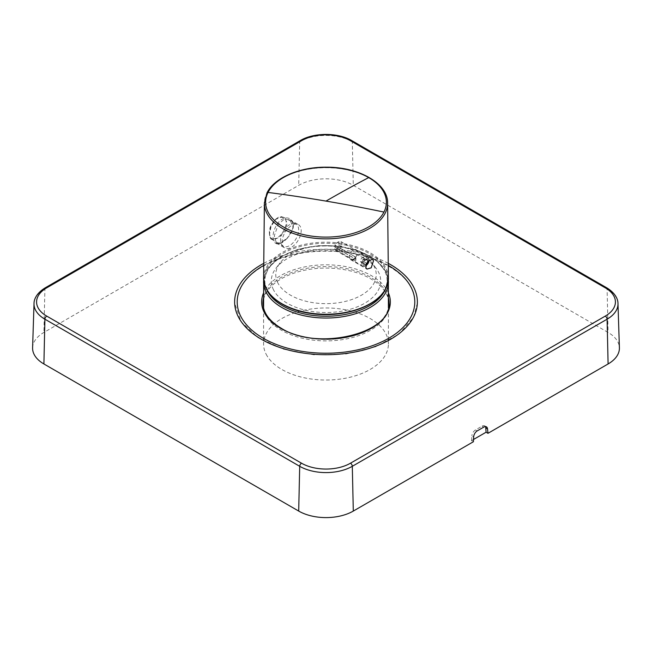 <?xml version="1.0" encoding="UTF-8"?>
<svg xmlns="http://www.w3.org/2000/svg" width="652" height="652" viewBox="0 0 652 652"><rect width="100%" height="100%" fill="white"/><g stroke="black" fill="none" stroke-linecap="round" stroke-linejoin="round"><path stroke-width="0.49" stroke-dasharray="3.26 2.44" d="M266.106 354.142A62.413 36.039 0 0 0 334.875 379.668A62.413 36.039 0 0 0 388.413 343.995A62.413 36.039 0 0 0 385.894 333.857A62.413 36.039 0 0 0 317.125 308.331A62.413 36.039 0 0 0 263.587 343.995A62.413 36.039 0 0 0 266.106 354.142M273.514 289.838A54.695 31.581 180 0 1 276.073 268.062A54.695 31.581 180 0 1 326 249.374A54.695 31.581 180 0 1 375.927 268.062A54.695 31.581 180 0 1 378.486 272.063A54.695 31.581 180 0 1 341.395 311.248A54.695 31.581 180 0 1 273.514 289.838M277.793 282.813A50.237 29.006 180 0 1 280.14 262.805A50.237 29.006 180 0 1 326 245.641A50.237 29.006 180 0 1 371.86 262.805A50.237 29.006 180 0 1 374.207 266.481A50.237 29.006 180 0 1 340.14 302.479A50.237 29.006 180 0 1 277.793 282.813M389.048 303.75A63.057 36.406 180 0 1 389.057 304.492A63.057 36.406 180 0 1 350.132 338.127A63.057 36.406 180 0 1 281.411 330.23A63.057 36.406 180 0 1 262.943 304.492A63.057 36.406 180 0 1 262.952 303.75M263.587 299.301A63.057 36.406 180 0 1 306.09 269.944A63.057 36.406 180 0 1 370.589 278.746A63.057 36.406 180 0 1 388.413 299.301M388.274 265.421A88.794 51.263 0 0 0 263.726 265.421M388.25 263.351A91.37 52.755 0 0 0 263.75 263.351M32.6 347.785A38.615 22.29 180 0 1 43.904 332.438L298.697 185.331A38.615 22.29 180 0 1 353.302 185.331L608.096 332.438A38.615 22.29 180 0 1 619.4 347.785M473.531 439.472L471.535 440.63L473.417 441.722M471.535 440.63L471.877 435.862L473.662 436.889M485.398 426.604A5.151 2.975 120 0 0 484.689 425.854A5.151 2.975 120 0 0 482.121 426.106L475.504 429.929A5.151 2.975 120 0 0 471.877 435.862M287.133 238.282C274.794 252.047 267.996 238.355 277.483 223.563C281.811 218.086 286.147 216.594 290.499 219.08C295.193 224.166 294.076 230.563 287.133 238.282L287.067 238.094C280.368 243.286 276.798 244.956 276.366 243.098L274.296 235.771L278.347 224.247L283.913 219.496L289.993 219.757L293.188 227.89L287.353 238.233L281.281 242.699L276.366 243.098M357.166 251.297A5.664 3.382 118.2 0 0 356.049 249.732A5.664 3.382 118.2 0 0 351.216 251.745A5.664 3.382 118.2 0 0 349.472 258.094A5.664 3.382 118.2 0 0 350.589 259.659A5.664 3.382 118.2 0 0 355.421 257.638A5.664 3.382 118.2 0 0 357.166 251.297M287.206 229.357A13.513 7.669 120.9 0 0 284.761 247.947A13.513 7.669 120.9 0 0 296.073 243.269A13.513 7.669 120.9 0 0 298.51 224.679A13.513 7.669 120.9 0 0 287.206 229.357M273.269 238.779C281.925 239.545 292.544 217.89 281.322 217.295C271.476 215.836 264.932 239.846 273.269 238.779A0.774 0.636 90.3 0 0 273.587 239.765L279.439 237.279L285.209 230.555L287.222 222.902L284.199 217.556L282.08 216.92L275.926 219.276L271.11 226.285L269.52 234.247L271.656 239.235L273.587 239.765M293.946 223.449A12.812 7.4 -60 0 1 295.926 223.995A12.812 7.4 -60 0 1 296.888 237.149A12.812 7.4 -60 0 1 285.258 246.823A12.812 7.4 -60 0 1 283.115 246.187A12.812 7.4 -60 0 1 282.381 232.984A12.812 7.4 -60 0 1 293.946 223.449M363.449 257.23L361.347 258.445L360.295 261.15L361.347 262.642L363.449 261.436L364.501 258.722L363.449 257.23L367.092 259.333L368.144 260.824L367.516 261.623M366.245 263.758L364.99 264.745L363.938 263.253L364.99 260.547L361.347 258.445M365.959 264.508A2.975 1.72 -60 0 1 364.99 264.745A2.975 1.72 -60 0 1 363.938 263.253A2.991 1.728 -60 0 1 364.199 261.941A2.991 1.728 -60 0 1 364.99 260.547L367.092 259.333A2.975 1.72 -60 0 1 368.144 260.824L364.501 258.722M363.938 263.253L360.295 261.15M364.99 264.745L361.347 262.642M366.505 263.196L363.449 261.436M364.99 260.547A2.975 1.72 -60 0 1 366.041 259.61A2.975 1.72 -60 0 1 367.092 259.333M365.69 265.682A4.246 2.453 -60 0 1 363.408 261.9A4.246 2.453 -60 0 1 366.693 258.273A4.246 2.453 -60 0 1 369.04 260.099M362.21 261.501A5.151 2.975 -60 0 1 367.981 257.214A5.151 2.975 -60 0 1 369.04 259.569A5.151 2.975 -60 0 1 368.6 261.843A5.151 2.975 -60 0 1 365.405 265.869A5.151 2.975 -60 0 1 362.83 266.13A5.151 2.975 -60 0 1 362.21 261.501M334.932 245.323A90.538 52.241 -1 0 0 334.851 247.051A5.151 2.975 -60 0 1 335.185 245.894A5.151 2.975 -60 0 1 338.372 241.868A5.151 2.975 -60 0 1 340.947 241.607A5.151 2.975 -60 0 1 341.567 246.236A5.151 2.975 -60 0 1 335.804 250.523A5.151 2.975 -60 0 1 334.851 249.154L355.234 260.922A5.143 2.877 -61.6 0 1 355.234 258.82A2.575 1.483 -0 0 0 355.87 257.833A2.575 1.483 -0 0 0 355.12 256.782L335.006 245.128A3.089 1.785 -60 0 1 336.921 242.707A3.089 1.785 -60 0 1 338.836 245.331A3.089 1.785 -60 0 1 336.839 247.793A3.089 1.785 -60 0 1 334.932 247.426A91.614 52.934 3.1 0 0 334.851 249.154M334.851 247.051L355.234 258.82M355.234 260.922A2.575 1.483 -0 0 0 355.87 259.936A2.575 1.483 -0 0 0 355.12 258.885L335.104 247.328L335.104 245.225M353.302 259.936L355.12 258.885L338.738 249.431L336.921 250.482L353.302 259.936L353.302 257.833L355.12 256.782L355.12 258.885L355.12 256.782L338.738 247.328L338.738 249.431M338.738 247.328L336.921 248.379L353.302 257.833M336.921 248.379L336.921 250.482M263.595 281.305A62.413 36.039 180 0 1 317.72 246.285A62.413 36.039 180 0 1 385.894 271.86A62.413 36.039 180 0 1 388.405 281.346M266.823 289.798A61.133 35.289 180 0 1 309.733 246.929A61.133 35.289 180 0 1 384.656 271.012A61.133 35.289 180 0 1 385.177 289.798M388.413 297.834A63.057 36.406 0 0 0 370.589 277.271A63.057 36.406 0 0 0 306.09 268.469A63.057 36.406 0 0 0 263.587 297.834M262.952 303.726A63.057 36.406 0 0 0 281.411 328.763A63.057 36.406 0 0 0 349.496 336.807A63.057 36.406 0 0 0 389.048 303.816M388.413 292.935A64.344 37.148 0 0 0 371.501 275.698A64.344 37.148 0 0 0 308.844 266.163A64.344 37.148 0 0 0 263.587 292.935M606.564 287.703A2.575 1.483 -60 0 1 607.093 288.828L352.3 141.72A37.197 21.475 0 0 0 299.7 141.72L44.907 288.828A37.197 21.475 0 0 0 34.018 303.612M351.762 140.604A2.575 1.483 -60 0 1 352.3 141.72L353.302 185.331M300.238 140.604A2.575 1.483 -120 0 0 299.7 141.72L298.697 185.331M45.436 287.703A2.575 1.483 -120 0 0 44.907 288.828L43.904 332.438M617.982 303.612A37.197 21.475 0 0 0 607.093 288.828L608.096 332.438M475.504 429.929L477.199 430.907M482.121 426.106L483.817 427.093M387.59 202.454A61.606 35.567 -0 0 0 334.044 168.029A61.606 35.567 -0 0 0 266.88 193.277A61.606 35.567 -0 0 0 264.41 202.503M388.405 277.866A62.413 36.031 -0 0 0 334.582 242.528A62.413 36.031 -0 0 0 266.114 268.07A62.413 36.031 -0 0 0 263.595 277.874M266.855 268.828A61.638 35.583 -0 0 0 308.649 312.993A61.638 35.583 -0 0 0 385.145 288.869A61.638 35.583 -0 0 0 343.351 244.704A61.638 35.583 -0 0 0 266.855 268.828M287.353 238.233L287.067 238.094C290.156 235.315 292.153 231.582 293.05 226.92C292.911 220.466 290.857 220.718 290.01 219.773M278.347 224.247L277.483 223.563M282.08 216.92A0.774 0.57 -84.8 0 0 281.322 217.295M335.006 245.128L335.185 245.894M338.836 245.331L341.567 246.236M388.413 308.103L388.413 343.995M263.587 308.103L263.587 343.995M263.669 280.067L268.665 267.483L280.613 256.839L297.98 249.292L318.722 245.674L340.336 246.391L360.222 251.379L376.008 260.058L385.805 271.485L388.331 280.067M276.073 268.062L280.14 262.805M375.927 268.062L371.86 262.805M262.943 304.492L262.943 303.131M389.057 304.492L389.057 303.139M417.353 303.107L413.588 317.19L399.097 334.003L375.625 346.75L346.049 353.971L314.003 354.802L283.433 349.154L258.102 337.687L241.11 321.746L234.655 303.156M237.206 301.966C237.206 297.206 238.371 292.52 240.71 287.907C250.881 266.407 288.934 250.262 328.298 251.264C375.185 251.24 416.131 275.829 414.794 301.966M486.416 426.848L484.689 425.854M356.049 249.732L372.545 259.26M350.589 259.659L366.937 269.097M276.35 243.09L284.761 247.947M289.993 219.765L298.51 224.679M271.656 239.235C270.719 240.319 267.312 231.802 271.118 225.47C275.494 218.616 279.089 215.747 281.892 216.863L284.125 217.523M295.926 223.995L284.199 217.556M271.697 239.26L283.115 246.187M369.04 259.569L369.04 260.303M365.405 265.877L366.041 265.503L365.405 265.877M367.981 257.214L340.947 241.607M362.83 266.13L335.804 250.523M336.921 242.707L338.38 241.868M355.87 259.936L355.87 257.833"/><path stroke-width="0.98" d="M262.952 303.75A63.057 36.406 180 0 1 263.587 299.301M388.413 299.301A63.057 36.406 180 0 1 389.048 303.75M263.726 265.421A88.794 51.263 0 0 0 240.792 287.532A88.794 51.263 0 0 0 237.206 301.966A88.794 51.263 0 0 0 313.368 352.716A88.794 51.263 0 0 0 411.208 316.399A88.794 51.263 0 0 0 414.794 301.966A88.794 51.263 0 0 0 388.274 265.421M263.75 263.351A91.37 52.755 0 0 0 238.322 287.116A91.37 52.755 0 0 0 234.63 301.966A91.37 52.755 0 0 0 313.009 354.183A91.37 52.755 0 0 0 413.678 316.823A91.37 52.755 0 0 0 417.37 301.966A91.37 52.755 0 0 0 388.25 263.351M617.982 303.612L619.4 347.785A38.615 22.29 180 0 1 608.096 363.963L487.981 433.311L487.533 428.886A5.151 3.048 -61.3 0 0 486.416 426.848A5.151 3.048 -61.3 0 0 483.817 427.093L477.199 430.907A5.151 3.048 118.7 0 0 473.662 436.889L473.417 441.722L353.302 511.07A38.615 22.29 180 0 1 298.697 511.07L43.904 363.963A38.615 22.29 180 0 1 32.6 347.785L34.018 303.612A37.197 21.475 0 0 0 44.907 319.195L299.7 466.302A37.197 21.475 0 0 0 352.3 466.302L607.093 319.195A37.197 21.475 0 0 0 617.982 303.612C618.088 299.781 615.814 293.294 606.564 287.703L351.762 140.604C338.119 132.389 313.881 132.389 300.238 140.604L45.436 287.703C36.178 293.294 33.912 299.79 34.018 303.612M487.981 433.311L486.09 432.219L473.531 439.472M486.09 432.219L485.748 427.851A5.151 2.975 120 0 0 485.398 426.604M268.062 192.438A60.383 34.858 -0 0 0 308.999 235.698A60.383 34.858 -0 0 0 383.938 212.063A60.383 34.866 -0 0 0 368.698 177.597A60.383 34.858 -0 0 0 268.062 192.438A1286.991 1008.326 26.9 0 1 326 201.093A1287.015 743.06 -60 0 1 368.698 177.597M373.531 260.743L372.545 259.26L367.875 261.199L365.788 267.507L366.937 269.097L371.184 267.825L373.531 260.743M367.516 261.623L367.092 263.53L366.505 263.196M368.144 260.914A2.975 1.72 -60 0 1 367.092 263.53L366.245 263.758M367.092 263.53A2.975 1.72 -60 0 1 365.959 264.508M369.04 260.099A4.246 2.453 -60 0 1 369.04 260.303A4.246 2.453 -60 0 1 368.673 262.177A4.246 2.453 -60 0 1 366.041 265.503A4.246 2.453 -60 0 1 365.69 265.682M388.405 281.346A62.413 36.039 180 0 1 388.413 281.998A62.413 36.039 180 0 1 334.875 317.671A62.413 36.039 180 0 1 266.106 292.145A62.413 36.039 180 0 1 263.587 282.006A62.413 36.039 180 0 1 263.595 281.305M385.177 289.798A61.133 35.289 180 0 1 326.978 316.236A61.133 35.289 180 0 1 267.344 290.89A61.133 35.289 180 0 1 266.823 289.798M263.587 297.834A63.057 36.406 0 0 0 262.943 303.017L262.943 303.017A63.057 36.406 0 0 0 262.952 303.726M389.048 303.816A63.057 36.406 0 0 0 389.057 303.017L389.057 303.017A63.057 36.406 0 0 0 388.413 297.834M263.587 292.935A64.344 37.148 0 0 0 280.499 328.233A64.344 37.148 0 0 0 357.72 334.289A64.344 37.148 0 0 0 388.413 292.935M605.276 287.834L350.474 140.726A34.621 19.984 0 0 0 301.526 140.726L46.724 287.834A34.621 19.984 0 0 0 46.724 316.098L301.526 463.205A34.621 19.984 0 0 0 350.474 463.205L605.276 316.098A34.621 19.984 0 0 0 605.276 287.834A2.575 1.483 -60 0 1 606.564 287.703M350.474 140.726A2.575 1.483 -60 0 1 351.762 140.604M301.526 140.726A2.575 1.483 -120 0 0 300.238 140.604M46.724 287.834A2.575 1.483 -120 0 0 45.436 287.703M46.724 316.098A2.575 1.483 120 0 0 44.907 319.195L43.904 363.963M301.526 463.205A2.575 1.483 120 0 0 299.7 466.302L298.697 511.07M350.474 463.205A2.575 1.483 60 0 1 352.3 466.302L353.302 511.07M605.276 316.098A2.575 1.483 60 0 1 607.093 319.195L608.096 363.963M485.748 427.851L487.533 428.886M383.938 212.063A1286.991 1008.326 -153.1 0 0 326 201.093M264.41 202.503A61.606 35.567 -0 0 0 264.394 203.074A61.606 35.567 -0 0 0 317.051 238.485A61.606 35.567 -0 0 0 385.12 213.302A61.606 35.567 -0 0 0 387.606 203.074A61.606 35.567 -0 0 0 387.59 202.454M263.595 277.874A62.413 36.031 -0 0 0 263.595 277.988A62.413 36.031 -0 0 0 316.937 313.865A62.413 36.031 -0 0 0 385.886 288.355A62.413 36.031 -0 0 0 388.405 277.988A62.413 36.031 -0 0 0 388.405 277.866M388.331 280.067L388.413 308.103M263.669 280.067L263.587 308.103M262.943 303.131L262.943 303.017C263.115 312.61 269.178 320.996 281.142 328.176C317.328 351.64 392.406 333.213 389.057 303.017L389.057 303.139M234.655 303.156L234.63 301.966M417.353 303.107L417.37 301.966M266.97 192.91L264.394 203.065L263.595 277.988C263.017 294.345 283.204 309.488 309.936 313.359C341.298 318.665 377.215 307.1 385.829 288.591L388.405 277.997L387.606 203.074C388.062 183.505 358.861 166.904 326.481 167.189C299.838 166.855 274.337 177.67 266.97 192.91M369.04 259.569L369.04 260.303M365.405 265.877L366.041 265.503"/></g></svg>
